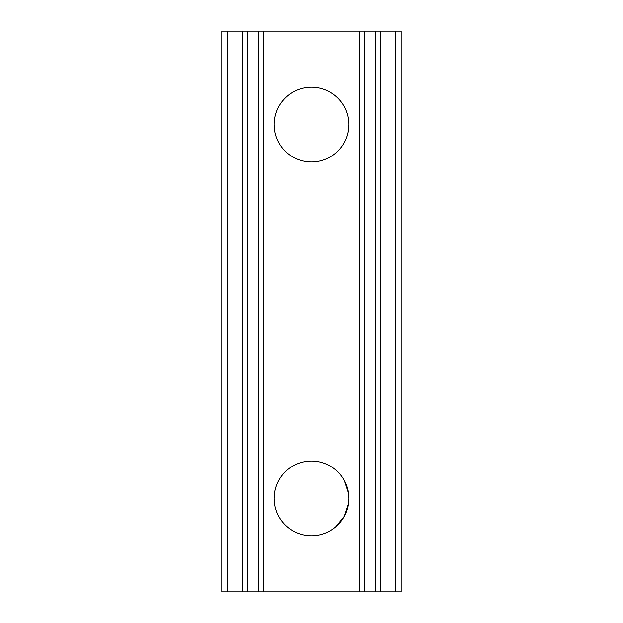 <?xml version="1.0" encoding="UTF-8"?>
<svg xmlns="http://www.w3.org/2000/svg" width="623" height="623" viewBox="0 0 623 623"><rect width="100%" height="100%" fill="white"/><g stroke="black" fill="none" stroke-linecap="round" stroke-linejoin="round"><path stroke-width="0.93" d="M274.245 127.66L274.12 124.6A37.38 37.38 0 0 0 311.5 161.98A37.38 37.38 0 0 0 348.88 124.6L348.755 127.66M348.53 129.685C347.143 139.03 342.884 146.818 335.75 153.048M335.75 526.848L344.293 516.335L348.53 503.485M221.788 591.85L221.788 31.15L221.788 591.85L227.395 591.85L227.395 31.15L221.788 31.15L227.395 31.15L227.395 591.85L242.838 591.85L242.838 31.15L227.395 31.15L242.838 31.15L242.838 591.85L247.697 591.85L247.697 31.15L242.838 31.15L247.697 31.15L247.697 591.85L258.483 591.85L258.483 31.15L247.697 31.15L258.483 31.15L258.483 591.85L263.342 591.85L263.342 31.15L258.483 31.15L263.342 31.15L263.342 591.85L359.658 591.85L359.658 31.15L263.342 31.15L359.658 31.15L359.658 591.85L364.517 591.85L364.517 31.15L359.658 31.15L364.517 31.15L364.517 591.85L375.303 591.85L375.303 31.15L364.517 31.15L375.303 31.15L375.303 591.85L380.162 591.85L380.162 31.15L375.303 31.15L380.162 31.15L380.162 591.85L395.605 591.85L395.605 31.15L380.162 31.15L401.212 31.15L395.605 31.15L395.605 591.85L221.788 591.85M274.245 501.46L274.12 498.4A37.38 37.38 0 0 0 311.5 535.78A37.38 37.38 0 0 0 348.88 498.4A37.38 37.38 0 0 1 311.5 535.78A37.38 37.38 0 0 1 274.12 498.4A37.38 37.38 0 0 1 311.5 461.02A37.38 37.38 0 0 1 348.88 498.4L348.755 501.46M348.88 124.6A37.38 37.38 0 0 1 311.5 161.98A37.38 37.38 0 0 1 274.12 124.6A37.38 37.38 0 0 1 311.5 87.22A37.38 37.38 0 0 1 348.88 124.6A37.38 37.38 0 0 0 311.5 87.22A37.38 37.38 0 0 0 274.12 124.6M348.53 493.315L344.293 480.458M401.212 591.85L395.605 591.85L401.212 591.85L401.212 31.15L401.212 591.85M274.47 119.515C275.857 110.17 280.116 102.382 287.25 96.152M348.755 495.34L348.88 498.4A37.38 37.38 0 0 0 311.5 461.02A37.38 37.38 0 0 0 274.12 498.4L274.245 495.34M274.47 493.315C275.857 483.97 280.116 476.182 287.25 469.952"/></g></svg>
